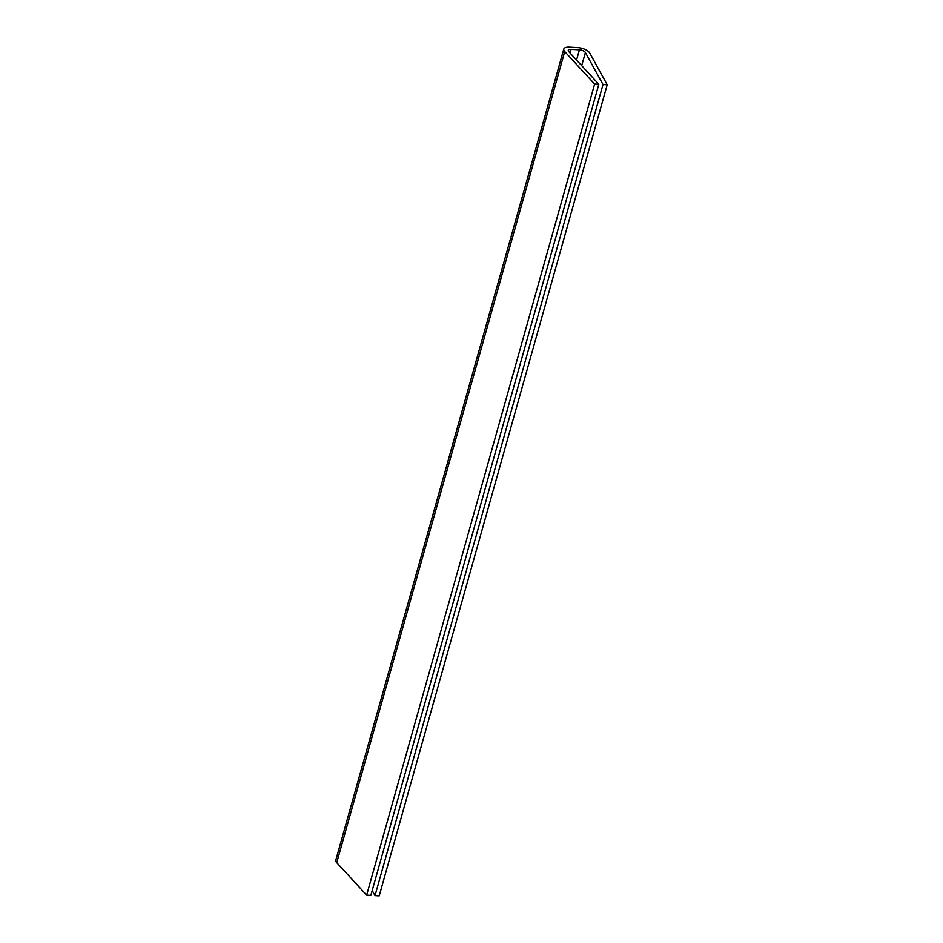 <?xml version="1.0" encoding="UTF-8"?>
<svg xmlns="http://www.w3.org/2000/svg" width="943" height="943" viewBox="0 0 943 943"><rect width="100%" height="100%" fill="white"/><g stroke="black" fill="none" stroke-linecap="round" stroke-linejoin="round"><path stroke-width="1.41" d="M564.727 51.582A9.265 3.843 -164.3 0 1 563.784 49.083A9.265 3.843 -164.3 0 1 569.419 47.15L577.776 47.621A9.265 3.843 -164.3 0 1 589.705 52.985L607.198 84.764L603.001 84.528L585.379 52.525A4.632 1.921 15.7 0 0 579.415 49.838L571.057 49.366A4.632 1.921 15.7 0 0 568.24 50.344A4.632 1.921 15.7 0 0 568.712 51.582L598.829 84.292L594.62 84.057L564.727 51.582L336.734 862.668A9.265 3.843 -164.3 0 1 335.802 860.169L563.784 49.083M372.202 890.51L375.019 895.614L379.216 895.85L607.198 84.764M375.019 895.614L603.001 84.528M336.734 862.668L366.638 895.143L370.835 895.379L598.829 84.292M366.638 895.143L594.62 84.057M581.678 65.668L585.379 52.525M576.538 60.081L579.415 49.838M570.032 53.02L571.057 49.366"/></g></svg>
